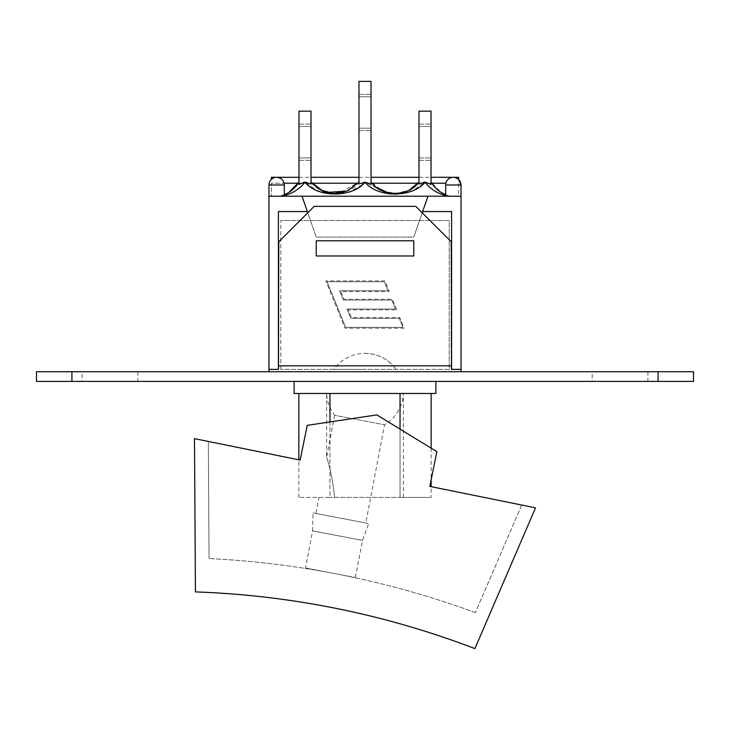<?xml version="1.0" encoding="UTF-8"?>
<svg xmlns="http://www.w3.org/2000/svg" width="730" height="730" viewBox="0 0 730 730"><rect width="100%" height="100%" fill="white"/><g stroke="black" fill="none" stroke-linecap="round" stroke-linejoin="round"><path stroke-width="0.55" stroke-dasharray="3.65 2.74" d="M461.031 371.734L268.969 371.734L268.969 369.371L278.769 369.371L278.769 241.794L314.21 206.362L415.79 206.362L451.231 241.794L422.214 212.777L413.782 237.077L422.214 212.777L415.79 206.362L451.231 241.794L451.231 369.371L461.031 369.371L461.031 371.734L268.969 371.734L693.5 371.734L693.5 381.416L36.5 381.416L36.5 371.734L71.932 371.734L71.932 381.416M365 381.416L294.126 381.416L365 381.416M82.098 381.416L137.851 381.416L82.098 381.416L82.098 371.734L137.851 371.734L82.098 371.734M592.149 381.416L647.902 381.416L592.149 381.416L592.149 371.734L647.902 371.734L592.149 371.734M268.969 371.734L71.932 371.734M658.068 371.734L658.068 381.416M435.874 393.47L294.126 393.47M329.96 393.47L431.147 393.47L329.96 393.47L329.96 497.413L298.853 497.413L329.96 497.413L329.96 421.94L376.835 414.895L307.221 425.362L300.176 460.092L208.315 441.449L209.054 558.55L208.315 441.449M400.04 429.103L376.835 414.895L400.04 429.103L400.04 497.413L329.96 497.413L431.147 497.413L400.04 497.413L400.04 429.103L436.878 451.669L400.04 429.103L400.04 393.47M334.468 497.413L403.389 497.413L334.468 497.413C333.528 481.681 328.381 461.287 326.611 457.4C328.381 461.287 333.528 481.681 334.468 497.413M315.898 513.464L365.794 522.99L315.898 513.464L318.964 497.413M334.65 415.279L326.611 457.4L326.611 393.47L403.389 393.47L326.611 393.47A38.389 38.389 0 0 0 334.65 415.279L384.546 424.805L334.65 415.279M313.006 512.916L368.696 523.547L313.006 512.916L312.577 530.874L362.472 540.401L312.577 530.874L305.487 567.995L334.121 573.47L305.487 567.995M334.121 573.47L355.382 577.53L334.121 573.47M521.685 505.032L475.367 612.589L521.685 505.032L429.824 486.399L436.878 451.669L429.824 486.399L431.147 486.664L431.147 497.413M475.367 612.589A900.245 900.245 0 0 0 209.054 558.55A900.245 900.245 0 0 1 475.367 612.589M298.853 497.413L298.853 459.818L300.176 460.092L307.221 425.362L329.96 421.94M535.519 507.843L429.824 486.399L436.878 451.669L376.835 414.895L307.221 425.362L300.176 460.092L194.481 438.648L195.439 591.911A866.346 866.346 0 0 1 474.902 648.614L535.519 507.843M278.769 369.371L278.769 241.794L278.769 369.371L268.969 369.371L278.769 369.371M461.031 369.371L451.231 369.371L451.587 211.554L451.587 369.371L461.031 369.371L461.031 196.206L427.962 196.206L413.782 237.077L316.218 237.077L307.786 212.777L278.769 241.794L314.21 206.362L307.786 212.777L316.218 237.077L413.782 237.077L316.218 237.077L302.037 196.206L268.969 196.206L284.326 196.206L268.969 196.206L276.643 196.206L268.969 196.206L268.969 369.371M451.231 241.794L451.231 369.371L451.231 241.794M415.79 206.362L314.21 206.362L415.79 206.362M422.214 212.777L422.634 211.554L451.587 211.554L451.587 369.371M422.634 211.554L451.587 211.554L422.634 211.554L427.962 196.206L302.037 196.206L307.786 212.777M278.413 369.371L278.413 211.554L278.413 369.371L278.413 211.554L307.366 211.554M413.782 255.974L413.782 240.772L413.782 255.974L316.218 255.974L413.782 255.974L413.782 240.772L316.218 240.772L316.218 255.974L316.218 240.772L316.218 255.974L413.782 255.974M461.031 196.206L445.674 196.206L461.031 196.206L453.357 196.206L461.031 196.206L461.031 184.982L445.674 184.982L461.031 184.982L445.674 184.982L445.674 196.206M284.326 194.782L280.074 196.206L449.926 196.206L280.074 196.206L449.926 196.206L280.074 196.206L288.943 192.382M458.668 177.299L458.668 196.206L271.332 196.206L458.668 196.206L458.668 179.443L453.357 177.299A7.674 7.674 0 0 0 445.674 184.982M445.674 195.613L448.184 196.206C438.192 193.998 430.472 189.325 425.033 182.171L412.879 190.576L396.828 194.189M388.323 193.742L365 182.199C377.419 197.912 412.632 197.894 425.024 182.171L418.983 184.006L418.983 111.152L431.029 111.152L431.029 184.398L425.024 182.171L431.029 184.398L431.029 182.025C435.454 189.252 441.75 193.979 449.926 196.206L445.674 194.782L449.926 196.206C441.75 193.979 435.454 189.252 431.029 182.025L441.057 192.382M303.215 184.343C297.785 190.338 290.659 194.289 281.816 196.206L284.326 195.613M362.135 184.891L349.268 191.954L332.542 194.162L316.884 190.466L304.957 182.025L298.971 184.398L298.971 111.152L298.971 182.025C294.546 189.252 288.25 193.979 280.074 196.206C288.25 193.979 294.546 189.252 298.971 182.025L298.971 184.407L304.976 182.171C317.358 197.894 352.581 197.912 365 182.19L364.179 183.029M425.033 182.171C430.472 189.325 438.192 193.998 448.184 196.206C438.192 193.998 430.472 189.325 425.033 182.171C412.632 197.894 377.41 197.912 365 182.19L371.023 184.006L365 182.035L358.977 184.006L358.977 182.025L339.012 193.286L326.31 192.3L316.136 187.072L311.016 182.025C321.109 197.064 348.885 197.073 358.977 182.025L357.317 183.933M346.951 191.123L358.977 182.025L358.977 184.006L358.977 81.386L371.023 81.386L371.023 184.006L371.023 182.025L371.023 184.006L365 182.035L358.977 184.015L365 182.19C352.581 197.912 317.368 197.894 304.976 182.171C299.528 189.325 291.808 193.998 281.816 196.206C291.808 193.998 299.528 189.325 304.967 182.171L311.016 184.006L311.016 111.152L298.971 111.152L311.016 111.152L298.971 111.152L298.971 184.398L304.957 182.025L311.016 184.006L311.016 182.025L316.136 187.072M322.988 191.105L326.748 192.419M304.957 182.025L311.016 184.006L311.016 182.025M431.029 182.025L431.029 184.398L425.061 182.025L418.983 184.006L418.983 182.025C408.891 197.064 381.115 197.073 371.023 182.025L371.023 184.006L371.023 182.025L376.726 187.519M388.041 192.747L389.555 193.067M402.212 192.693L402.923 192.51M407.303 190.977L409.484 189.919M425.043 182.025L418.983 184.006L418.983 182.025L409.074 190.138L396.043 193.532L382.556 190.913L371.023 182.025L373.24 184.507M431.029 126.509L431.029 160.29L431.029 124.146L431.029 160.29L431.029 126.509L418.983 126.509L418.983 124.146L418.983 126.509L431.029 126.509L418.983 126.509L418.983 157.926L418.983 124.146L418.983 157.926L431.029 157.926L418.983 157.926L418.983 160.29L418.983 126.509L431.029 126.509M311.016 157.926L311.016 124.146L311.016 160.29L311.016 126.509L311.016 160.29L311.016 157.926L298.971 157.926L298.971 126.509L311.016 126.509L311.016 124.146L311.016 126.509L298.971 126.509L298.971 157.926L311.016 157.926L298.971 157.926L298.971 160.29L298.971 124.146L298.971 157.926L311.016 157.926M371.023 128.161L371.023 94.38L371.023 130.524L371.023 94.38L371.023 130.524L371.023 128.161L358.977 128.161L358.977 96.743L371.023 96.743L358.977 96.743L358.977 128.161L371.023 128.161L358.977 128.161L358.977 130.524L358.977 94.38L358.977 128.161L371.023 128.161M358.977 184.006L358.977 81.386L371.023 81.386L358.977 81.386L358.977 184.006M418.983 184.006L418.983 111.152L431.029 111.152L418.983 111.152L418.983 184.006M311.016 184.006L311.016 111.152L311.016 184.006M371.023 184.006L371.023 81.386L371.023 184.006M358.977 96.743L358.977 94.38L358.977 96.743L371.023 96.743L358.977 96.743M418.983 157.926L431.029 157.926L418.983 157.926M298.971 126.509L298.971 124.146L298.971 126.509L311.016 126.509L298.971 126.509M271.332 179.443L271.332 177.299M445.884 183.212L271.332 183.212L271.332 196.206L271.332 183.212L284.116 183.212M284.326 196.206L284.326 184.982L268.969 184.982L284.326 184.982L268.969 184.982L268.969 196.206M268.969 184.982A7.674 7.674 0 0 1 276.643 177.299C281.305 177.755 283.87 180.319 284.326 184.982M427.962 196.206L413.782 237.077L316.218 237.077L302.037 196.206M396.7 309.867L392.366 299.236L343.93 299.236L340.8 291.562L389.236 291.562L384.902 280.931L325.835 280.931L345.098 328.181L404.165 328.181L399.83 317.55L351.395 317.55L348.265 309.867L396.7 309.867L348.265 309.867L351.395 317.55L399.83 317.55L404.165 328.181L345.098 328.181L325.835 280.931L384.902 280.931L389.236 291.562L340.8 291.562L343.93 299.236L392.366 299.236L396.7 309.867M327.067 281.753L384.345 281.753L388.004 290.732L339.578 290.732L343.374 300.066L391.809 300.066L395.468 309.036L347.033 309.036L350.838 318.371L399.274 318.371L402.933 327.35L345.655 327.35L327.067 281.753L384.345 281.753L388.004 290.732L339.578 290.732L343.374 300.066L391.809 300.066L395.468 309.036L347.033 309.036L350.838 318.371L399.274 318.371L402.933 327.35L345.655 327.35L327.067 281.753M449.224 369.371L280.776 369.371L449.224 369.371L449.224 220.533L280.776 220.533L449.224 220.533L449.224 369.371M365 369.371L333.82 369.371L365 369.371M280.776 369.371L280.776 220.533L280.776 369.371M365 353.375C377.967 353.694 388.36 359.032 396.18 369.371A38.389 38.389 0 0 0 333.82 369.371M278.769 365.83L451.231 365.83M298.232 183.212L312.011 183.212M357.983 183.212L372.017 183.212M417.989 183.212L431.768 183.212M137.851 371.734L137.851 381.416M647.902 371.734L647.902 381.416M403.389 497.413L403.389 393.47A38.389 38.389 0 0 1 384.546 424.805L365.794 522.99M355.382 577.53L362.472 540.401L368.696 523.547M431.147 448.156L431.147 479.884M449.926 196.206L449.47 196.078M418.983 124.146L431.029 124.146L418.983 124.146M418.983 160.29L431.029 160.29L418.983 160.29M298.971 160.29L311.016 160.29L298.971 160.29M298.971 124.146L311.016 124.146L298.971 124.146M358.977 94.38L371.023 94.38L358.977 94.38M358.977 130.524L371.023 130.524L358.977 130.524M298.971 177.299L311.016 177.299M358.977 177.299L371.023 177.299M418.983 177.299L431.029 177.299"/><path stroke-width="1.09" d="M658.068 381.416L693.5 381.416L693.5 371.734L658.068 371.734L658.068 381.416L36.5 381.416L36.5 371.734L658.068 371.734M71.932 371.734L71.932 381.416M294.126 381.416L294.126 393.47L435.874 393.47L435.874 381.416M400.04 393.47L400.04 429.103M329.96 393.47L329.96 421.94M208.315 441.449L298.853 459.818L298.853 393.47M431.147 479.884L431.147 486.664L521.685 505.032M429.824 486.399L535.519 507.843L474.902 648.614A866.346 866.346 0 0 0 195.439 591.911L194.481 438.648L300.176 460.092L307.221 425.362L376.835 414.895L436.878 451.669L429.824 486.399M422.634 211.554L451.587 211.554L451.587 369.371L451.231 241.794L415.79 206.362L314.21 206.362L278.769 241.794L278.413 369.371L278.413 211.554L307.366 211.554L302.037 196.206L427.962 196.206L422.214 212.777M302.037 196.206L268.969 196.206L268.969 371.734M461.031 371.734L461.031 369.371L451.587 369.371M413.782 240.772L316.218 240.772L316.218 255.974L413.782 255.974L413.782 240.772M427.962 196.206L461.031 196.206L461.031 184.982C460.575 180.319 458.02 177.755 453.357 177.299A7.674 7.674 0 0 0 445.674 184.982L461.031 184.982L458.668 179.443L458.668 177.299L431.029 177.299M425.043 182.035L418.983 184.006L418.983 111.152L431.029 111.152L431.029 184.407L425.024 182.171C429.934 188.659 436.814 193.14 445.674 195.613M441.057 192.382L445.674 194.782C439.423 192.109 434.542 187.856 431.029 182.025M284.326 195.613C293.186 193.14 300.066 188.659 304.967 182.171C317.368 197.894 352.581 197.912 365 182.199C377.419 197.903 412.632 197.894 425.024 182.171M288.943 192.382L298.971 182.025C295.458 187.856 290.577 192.109 284.326 194.782M303.215 184.343L304.957 182.025L311.016 184.006L311.016 111.152L298.971 111.152L298.971 184.398L304.957 182.025M365 182.199L371.023 184.006L371.023 81.386L358.977 81.386L358.977 184.006L365 182.19M357.636 183.586L358.977 182.025L347.325 190.968L333.856 193.532L320.89 190.119L311.016 182.035L322.988 191.105M326.748 192.419L346.951 191.123M396.828 194.189L388.323 193.742M364.179 183.029L362.135 184.891M376.726 187.519L388.041 192.747M389.555 193.067L396.463 193.514M396.91 193.496L402.212 192.693M402.923 192.51L407.303 190.977M409.484 189.919L418.983 182.025C408.891 197.064 381.115 197.064 371.023 182.025M298.971 177.299L271.332 177.299L271.332 179.443M284.326 196.206L284.326 184.982C283.87 180.319 281.305 177.755 276.643 177.299A7.674 7.674 0 0 0 268.969 184.982L284.326 184.982M307.786 212.777L307.366 211.554M461.031 196.206L461.031 369.371M268.969 369.371L278.413 369.371M451.231 365.83L278.769 365.83M284.116 183.212L298.232 183.212M312.011 183.212L357.983 183.212M372.017 183.212L417.989 183.212M431.768 183.212L445.884 183.212M431.147 393.47L431.147 448.156M311.016 177.299L358.977 177.299M371.023 177.299L418.983 177.299M445.674 196.206L445.674 184.982M268.969 196.206L268.969 184.982"/></g></svg>
